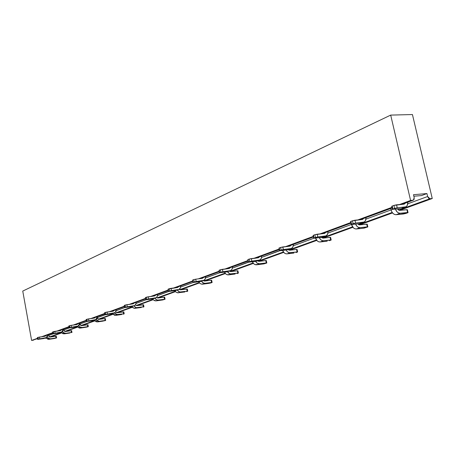 <?xml version="1.0" encoding="UTF-8"?>
<svg xmlns="http://www.w3.org/2000/svg" width="455" height="455" viewBox="0 0 455 455"><rect width="100%" height="100%" fill="white"/><g stroke="black" fill="none" stroke-linecap="round" stroke-linejoin="round"><path stroke-width="0.68" d="M22.75 291.081L390.691 115.098L412.44 114.546L390.691 115.098L22.75 291.081L31.611 340.454L22.75 291.081M33.67 340.095L31.611 340.454L37.475 338.287L31.611 340.454L37.543 338.668M46.347 338.224L44.994 338.207L46.347 338.224M410.581 200.45L399.513 204.54L410.581 200.45L390.691 115.098L410.581 200.45L412.998 200.234L414.073 199.426L414.192 197.692L413.498 194.706L426.932 193.557L427.632 196.514L428.525 198.141L429.901 198.727L432.25 198.517L412.44 114.546L432.25 198.517L399.553 210.369L432.25 198.517L429.901 198.727L427.632 196.514L407.754 203.8L427.632 196.514L426.932 193.557L421.489 195.576L413.857 196.236L421.489 195.576L426.932 193.557L413.498 194.706L414.192 197.692L413.407 200.126L410.581 200.45M391.983 207.321L357.863 219.93L391.983 207.321M350.754 222.552L320.058 233.893L350.754 222.552M313.319 236.384L285.592 246.627L313.319 236.384M279.188 248.993L254.038 258.281L279.188 248.993M247.935 260.539L225.049 268.99L247.935 260.539M219.219 271.146L198.317 278.869L219.219 271.146M192.732 280.928L173.588 288.004L192.732 280.928M168.236 289.977L150.65 296.478L168.236 289.977M145.509 298.378L129.311 304.361L145.509 298.378M124.363 306.187L109.41 311.709L124.363 306.187M104.644 313.472L90.812 318.58L104.644 313.472M86.211 320.28L73.386 325.018L86.211 320.28M68.938 326.662L57.029 331.064L68.938 326.662M52.723 332.65L41.638 336.745L52.723 332.65M392.534 212.917L359.49 224.901L392.534 212.917M352.892 227.29L322.993 238.136L352.892 227.29M316.771 240.394L289.607 250.244L316.771 240.394M283.715 252.377L258.946 261.358L283.715 252.377M253.361 263.388L230.691 271.607L253.361 263.388M225.379 273.535L204.574 281.076L225.379 273.535M199.512 282.913L180.356 289.858L199.512 282.913M175.522 291.615L157.839 298.025L175.522 291.615M153.216 299.703L136.853 305.635L153.216 299.703M132.416 307.244L117.242 312.744L132.416 307.244M112.982 314.291L98.871 319.404L112.982 314.291M94.782 320.889L81.638 325.655L94.782 320.889M77.697 327.088L65.435 331.53L77.697 327.088M61.635 332.912L50.169 337.07L61.635 332.912M49.458 336.956L61.391 332.622L49.458 336.956M64.707 331.416L77.447 326.787L64.707 331.416M80.893 325.535L94.526 320.582L80.893 325.535M98.115 319.279L112.721 313.973L98.115 319.279M116.463 312.613L132.143 306.915L116.463 312.613M136.056 305.493L152.937 299.362L136.056 305.493M157.026 297.877L175.232 291.257L157.026 297.877M179.52 289.699L199.216 282.544L179.52 289.699M203.721 280.906L225.077 273.148L203.721 280.906M229.82 271.425L253.043 262.984L229.82 271.425M258.048 261.164L283.391 251.962L258.048 261.164M288.686 250.034L316.435 239.956L288.686 250.034M322.055 237.908L352.545 226.835L322.055 237.908M358.529 224.656L392.176 212.434L358.529 224.656M398.569 210.108L429.901 198.727L398.569 210.108M392.654 209.385L391.101 209.954L390.76 208.475L391.101 209.954C392.051 213.042 393.712 214.629 396.089 214.709L394.548 214.464L393.052 213.475L391.84 211.888L391.101 209.954L392.654 209.385M43.418 336.478L52.791 333.026L43.418 336.478M58.843 330.796L69.012 327.048L58.843 330.796M75.24 324.751L86.285 320.678L75.24 324.751M92.706 318.312L104.718 313.882L92.706 318.312M111.35 311.436L124.442 306.613L111.35 311.436M131.296 304.088L145.594 298.816L131.296 304.088M152.675 296.205L168.327 290.432L152.675 296.205M175.658 287.731L192.829 281.4L175.658 287.731M200.433 278.596L219.316 271.635L200.433 278.596M227.216 268.723L248.043 261.045L227.216 268.723M256.256 258.019L279.302 249.522L256.256 258.019M287.856 246.371L313.444 236.936L287.856 246.371M322.373 233.642L350.885 223.138L322.373 233.642M360.224 219.691L392.125 207.929L360.224 219.691M401.919 204.318L412.998 200.234L401.919 204.318M404.239 204.107L396.544 204.813L397.232 207.793L404.927 207.07L406.338 206.524L407.344 205.25L407.76 202.208C407.947 204.483 407.299 206.024 405.832 206.832L396.623 207.878L392.898 209.021L392.216 206.047L393.928 205.41L392.216 206.047L392.898 209.021L392.386 209.317L400.627 208.64L392.426 209.249L394.616 208.396L393.928 205.41L404.239 204.107L405.405 203.078L404.239 204.107M401.537 208.396L405.394 206.991M408.027 212.508L407.39 209.772L406.906 209.664L407.566 212.508L408.05 212.61L405.923 213.418L407.959 212.667L400.212 213.23C398.085 213.213 396.481 211.848 395.401 209.135L397.164 211.984L398.665 212.98L400.212 213.23L407.566 212.508L406.906 209.664L399.553 210.375L398.199 209.818L397.568 208.93L399.553 210.375L407.43 209.71M403.437 213.981L396.089 214.709L405.923 213.418L403.437 213.981M391.09 209.914L365.951 219.134L391.09 209.914M392.261 206.399L391.852 206.411M391.698 206.348L392.216 206.047L391.744 206.274L392.426 209.249M400.212 213.23L396.089 214.709L400.212 213.23M359.245 223.706L351.709 224.486L359.245 223.706L364.529 221.75L365.53 220.527L365.974 217.609C366.127 219.788 365.479 221.267 364.028 222.051L355.588 223.064L363.141 222.29L359.245 223.706M362.504 219.464L354.951 220.22L355.588 223.064L351.129 224.451L351.709 224.486L351.163 224.389L351.567 224.19L350.93 221.357L352.483 220.783L350.93 221.357L351.567 224.19L353.12 223.621L352.483 220.783L362.504 219.464L363.659 218.463L362.504 219.464M350.492 221.619L350.93 221.357L350.526 221.551L351.163 224.389M48.588 335.534L53.235 333.828L59.372 332.923L53.036 333.765L48.588 335.534L48.429 334.658L48.588 335.534M63.814 329.949L69.456 327.879L75.718 326.969L69.16 327.862L63.814 329.949L63.649 329.05L63.814 329.949M79.978 324.023L86.729 321.543L79.978 324.023L79.858 323.374L79.978 324.023M97.319 317.658L105.168 314.78L111.708 313.859L104.883 314.752L97.319 317.658M116.065 310.788L124.892 307.546L116.065 310.788M136.113 303.434L146.044 299.788L136.113 303.434M157.601 295.551L168.777 291.45L175.761 290.535L168.521 291.399L157.601 295.551M180.698 287.082L193.278 282.464L180.698 287.082M205.586 277.954L219.765 272.75L227.062 271.851L219.532 272.681L219.276 270.173L220.362 269.775L219.276 270.173L219.754 272.75L205.586 277.954M232.477 268.086L248.487 262.216L255.949 261.329L248.538 262.006L232.477 268.086M261.636 257.394L279.745 250.75L287.361 249.886L279.853 250.517L261.636 257.394M293.356 245.763L313.882 238.232L293.356 245.763M327.987 233.057L351.311 224.503L327.987 233.057M393.928 205.41L394.616 208.396L397.232 207.793L396.544 204.813L393.928 205.41M352.483 220.783L353.12 223.621L355.588 223.064L354.951 220.22L352.483 220.783M114.222 310.407L113.227 311.174L107.022 312.045L107.403 314.052L114.768 312.721L115.65 311.8L116.162 309.69L115.724 311.675L114.341 312.96L116.372 314.598L123.601 313.836L123.225 311.897L117.236 312.75L116.179 312.431L115.678 311.755L117.236 312.75L123.686 311.954M77.037 324.489L71.099 325.353L71.446 327.23L78.499 325.934L79.352 325.058L79.858 323.073L78.089 326.155L69.154 327.867L68.921 325.928L69.581 325.683L68.921 325.928L69.268 327.805L69.928 327.566L69.581 325.683L77.037 324.489L77.993 323.761L77.037 324.489M60.6 330.535L54.788 331.394L55.123 333.219L62.028 331.934L62.864 331.081L63.364 329.153L61.624 332.15L53.036 333.765L52.7 331.945L60.6 330.535L61.539 329.824L60.6 330.535M45.142 336.222L39.448 337.075L39.767 338.844L46.535 337.576L47.354 336.745L47.849 334.869L46.137 337.792L37.765 339.367L37.447 337.599L38.032 337.382L37.447 337.599L37.674 339.419L43.987 338.526L37.68 339.413L38.351 339.157L38.032 337.382L45.142 336.222L46.063 335.528L45.142 336.222M44.67 338.327L45.807 337.911M94.543 318.045L88.475 318.915L88.839 320.855L96.045 319.541L96.909 318.642L97.421 316.6L95.624 319.774L86.439 321.52L93.133 320.627L86.439 321.52L86.2 319.524L86.899 319.262L86.2 319.524L86.558 321.458L87.263 321.202L86.899 319.262L94.543 318.045L95.516 317.3L94.543 318.045M322.532 237.157L314.274 238.21L321.657 237.396L326.571 235.582L327.56 234.393L328.027 231.595L327.64 234.234L326.07 235.872L317.806 236.913L325.2 236.105L321.657 237.396L325.649 236.026M288.22 249.653L291.945 248.191L292.923 247.048L293.407 244.358L293.003 246.889L291.456 248.475L283.363 249.545L290.603 248.709L287.361 249.886L288.214 249.653L289.602 250.244L296.546 249.437L289.602 250.244L288.214 249.653L291.041 248.623M256.791 261.096L260.237 259.737L261.204 258.633L261.699 256.046L261.284 258.48L259.754 260.015L251.837 261.102L258.923 260.249L255.949 261.329L259.35 260.163M227.887 271.618L231.094 270.355L232.05 269.28L232.55 266.789L232.124 269.138L230.622 270.623L222.87 271.72L229.803 270.85L227.062 271.851L230.224 270.765M200.416 281.554L193.654 282.43L200.416 281.554L204.215 280.144L205.154 279.108L205.66 276.703L205.364 278.676L204.011 280.274L196.168 281.508L202.947 280.633L200.416 281.554M176.551 290.307L179.344 289.204L180.271 288.197L180.783 285.871L180.345 288.06L178.889 289.46L171.478 290.557L178.104 289.676L175.761 290.535L178.508 289.596M152.874 298.867L146.408 299.748L152.874 298.867L156.264 297.61L157.18 296.632L157.692 294.385L157.254 296.501L156.071 297.729L148.569 298.958L155.053 298.076L152.874 298.867M132.337 306.408L125.25 307.506L131.58 306.625L134.794 305.43L135.692 304.48L136.204 302.302L135.766 304.349L134.362 305.669L127.269 306.767L133.611 305.885L131.58 306.625L133.998 305.805M124.192 313.796L123.823 311.885L123.225 311.897L123.601 313.836L124.198 313.825L123.305 314.155L123.948 313.796L117.612 314.695L114.347 312.955L111.708 313.859L113.608 313.171L104.883 314.752L104.639 312.687L105.389 312.409L104.639 312.687L105.02 314.684L105.77 314.411L105.389 312.409L113.227 311.174L114.216 310.407M93.855 320.417L95.277 319.899M76.434 326.758L77.748 326.28M60.066 332.719L61.288 332.275M324.608 233.404L317.209 234.2L317.806 236.913L313.683 238.192L314.274 238.21L313.705 238.13L314.052 237.959L313.461 235.252L314.871 234.729L313.461 235.252L314.052 237.959L315.469 237.442L314.871 234.729L324.608 233.404L325.746 232.437L324.608 233.404M290.045 246.121L282.8 246.94L283.363 249.545L279.853 250.517L279.296 247.918L280.581 247.44L279.296 247.918L279.853 250.517L281.139 250.04L280.581 247.44L290.045 246.121L291.172 245.182L290.045 246.121M258.394 257.763L251.308 258.605L251.837 261.102L248.538 262.006L248.02 259.521L249.198 259.083L248.02 259.521L248.538 262.006L249.721 261.574L249.198 259.083L258.394 257.763L259.504 256.853L258.394 257.763M229.309 268.467L222.376 269.32L222.87 271.72L219.771 272.568L220.857 272.17L220.362 269.775L229.309 268.467L230.401 267.586L229.309 268.467M202.481 278.335L195.701 279.199L196.168 281.508L193.051 282.453L193.654 282.43L193.034 282.407L192.778 280.001L195.201 279.279L202.481 278.335L203.55 277.482L202.481 278.335M177.666 287.469L171.035 288.339L171.478 290.557L168.521 291.399L168.265 289.096L177.666 287.469L178.713 286.633L177.666 287.469M154.637 295.938L148.154 296.814L148.569 298.958L145.776 299.748L145.52 297.524L146.385 297.206L145.52 297.524L145.941 299.663L146.806 299.35L146.385 297.206L154.637 295.938L155.667 295.13L154.637 295.938M133.207 303.821L126.871 304.696L127.269 306.767L124.767 307.438L124.369 305.368L125.171 305.072L124.369 305.368L124.619 307.512L125.569 307.142L125.171 305.072L133.207 303.821L134.219 303.036L133.207 303.821M52.609 332.013L53.036 333.765L53.656 333.538L53.32 331.712L52.7 331.945L52.939 333.816M37.361 337.644L37.68 339.413M192.567 280.104L193.238 282.305L194.245 281.935L193.779 279.632L192.778 280.001L193.034 282.407M313.108 235.423L313.461 235.252L313.108 235.423L313.705 238.13M278.989 248.072L279.296 247.918L278.989 248.072L279.546 250.665M247.753 259.708L248.02 259.521L248.271 262.137M219.043 270.293L219.532 272.681M168.077 289.187L168.703 291.308L169.635 290.967L169.192 288.749L168.077 289.187L168.521 291.399M145.355 297.61L145.776 299.748M124.221 305.441L124.619 307.512M104.508 312.75L104.883 314.752M86.08 319.586L86.439 321.52M68.813 325.985L69.16 327.862M331.166 239.944L330.609 237.425L330.08 237.351L330.654 239.956L331.183 240.018L329.454 240.678L331.132 240.058L323.568 240.746C321.748 240.809 320.314 239.779 319.256 237.664L320.667 239.66L322.083 240.547L323.568 240.746L330.654 239.956L330.08 237.351L322.993 238.136L321.48 237.419L322.993 238.136L330.631 237.368M297.621 251.916L297.098 249.494L296.546 249.437L297.087 251.928L297.633 251.985L296.063 252.576L297.468 251.905L289.152 252.701L287.247 251.666L286.053 250.04L287.315 251.723L288.692 252.565L290.142 252.747L297.087 251.928L296.546 249.437L297.109 249.437M238.392 273.051L237.925 270.799L237.351 270.77L237.834 273.074L238.403 273.102L237.089 273.597L238.204 273.04L230.287 273.899L228.575 273.091L227.466 271.772L229.786 273.774L231.168 273.921L237.834 273.074L237.351 270.77L230.691 271.607L229.365 271.078L230.691 271.607L237.919 270.753M205.023 283.306L211.547 282.453L211.092 280.235L204.574 281.076L203.283 280.576L204.574 281.076L211.66 280.206L212.121 282.43L205.023 283.306L202.56 284.193L201.207 284.056L199.938 283.334L198.755 281.77L199.836 283.243L201.303 284.091L209.067 283.34L202.56 284.193L205.023 283.306L203.675 283.169L201.417 281.258L203.027 282.885L205.023 283.306M187.75 291.126L187.323 289.022L186.738 289.01L187.17 291.154L187.756 291.16L186.641 291.581L187.534 291.115L179.941 292.002L178.314 291.268L177.268 290.045L179.463 291.888L180.783 292.013L187.17 291.154L186.738 289.01L180.356 289.858L179.077 289.363L180.356 289.858L187.318 289.027M164.676 297.178L164.084 297.172L164.494 299.242L164.915 299.327L156.116 300.869L162.805 299.936L165.063 299.208L157.697 300.124L156.082 299.572L154.819 298.224L156.958 299.987L158.249 300.101L164.494 299.242L164.084 297.172L157.839 298.025L156.492 297.439L157.839 298.025L164.653 297.138L165.08 299.214M143.945 306.75L143.564 304.782L142.967 304.782L143.359 306.784L143.951 306.778L142.995 307.136L143.712 306.744L136.432 307.643L135.124 307.142L133.895 305.84L135.977 307.54L137.239 307.648L143.359 306.784L142.967 304.782L136.847 305.635L135.397 304.89L136.847 305.635L143.41 304.856M105.332 318.546L104.735 318.557L105.094 320.439L105.691 320.422L104.86 320.729L99.23 321.293L96.011 319.564L96.898 320.61L99.23 321.293L105.094 320.439L104.735 318.557L98.337 319.364L97.222 317.994L98.871 319.404L105.293 318.511L105.685 320.4M81.98 327.486L87.724 326.639L87.383 324.813L81.638 325.655L80.626 325.365L80.046 324.387L81.638 325.655L87.98 324.79L88.316 326.593L80.336 328.078L79.159 327.992L77.236 326.468L80.336 328.078L86.069 327.225L80.336 328.078L81.98 327.486L79.699 326.832L78.783 325.723L80.16 327.139L81.98 327.486M50.482 338.793L55.999 337.957L55.681 336.239L50.169 337.07L49.203 336.797L48.651 335.881L50.169 337.07L56.283 336.205L56.591 337.911L49.026 339.316L47.894 339.248L46.063 337.82L49.026 339.316L54.532 338.48L49.026 339.316L50.482 338.793L48.304 338.19L47.286 336.848L48.605 338.401L50.482 338.793M121.724 314.502L114.512 315.264L112.493 313.632L115.746 315.361L121.724 314.502M71.657 330.671L71.06 330.694L71.389 332.463L71.987 332.44L65.759 333.31L63.922 332.941L62.568 331.467L63.529 332.679L65.759 333.31L71.389 332.463L71.06 330.694L65.435 331.536L64.445 331.251L63.882 330.302L65.435 331.536L71.606 330.643L71.981 332.417M367.816 226.863L367.225 224.235L366.713 224.15L367.327 226.869L360.104 227.631C358.142 227.659 356.623 226.476 355.554 224.087L357.135 226.465L358.586 227.409L360.104 227.631L367.839 226.948L363.568 228.211L356.356 228.973L354.843 228.757L353.393 227.819L351.527 224.497C352.426 227.432 354.041 228.922 356.356 228.973L364.125 228.126L367.867 226.891L367.327 226.869L366.713 224.15L359.49 224.901L357.738 223.866L359.49 224.901L367.253 224.179M327.219 241.178L320.144 241.975L318.665 241.776L317.254 240.894L315.542 238.067C316.475 240.678 318.011 241.98 320.144 241.975L327.219 241.178M293.941 253.054L287.008 253.873L285.558 253.697L284.187 252.855L282.623 250.438C283.567 252.77 285.029 253.913 287.008 253.873L293.941 253.054M263.354 263.968L255.153 264.639L253.816 263.843L252.388 261.762C253.327 263.854 254.72 264.873 256.563 264.804L263.866 263.889L266.545 263.098L263.354 263.968M235.155 274.029L227.125 274.729L225.822 273.973L224.52 272.17C225.452 274.058 226.783 274.962 228.507 274.877L235.155 274.029M184.867 291.974L177.177 292.707L175.937 292.013L174.862 290.654L175.909 291.991L177.604 292.815L184.867 291.974M156.116 300.869L153.619 300.09L152.641 298.901L153.659 300.124L154.99 300.8L156.116 300.869L158.249 300.101L156.116 300.869M141.351 307.5L133.986 308.257L131.91 306.556L132.9 307.688L134.441 308.359L141.351 307.5M266.801 262.916L266.306 260.579L265.748 260.539L266.255 262.933L266.789 262.99L259.452 263.769L257.291 263.246L255.568 261.375L256.694 262.802L258.036 263.604L259.452 263.769L266.255 262.933L265.748 260.539L258.94 261.363L257.587 260.806L258.94 261.363L266.311 260.527M103.336 321.065L96.278 321.833L94.304 320.252L97.484 321.918L103.336 321.065M69.831 333.02L63.063 333.788L61.18 332.315L64.218 333.862L69.831 333.02M54.532 338.48L56.596 337.923L54.532 338.48M88.207 326.667L87.548 326.906L88.207 326.667M211.672 280.252L211.092 280.235L211.547 282.453L212.127 282.47L210.921 282.925L212.115 282.43M360.104 227.631L356.356 228.973L360.104 227.631M323.568 240.746L320.144 241.975L323.568 240.746M290.142 252.747L287.008 253.873L290.142 252.747M259.452 263.769L256.563 264.804L259.452 263.769M231.168 273.921L228.507 274.877L231.168 273.921M209.067 283.34L210.921 282.925L209.067 283.34M180.783 292.013L178.496 292.832L180.783 292.013M137.239 307.648L135.249 308.359L137.239 307.648M117.612 314.695L115.746 315.361L117.612 314.695M99.23 321.293L97.484 321.918L99.23 321.293M367.151 224.287L366.815 224.429M86.069 327.225L87.548 326.906L86.069 327.225M65.759 333.31L64.218 333.862L65.759 333.31M220.362 269.775L220.857 272.17L222.87 271.72L222.376 269.32L220.362 269.775M86.899 319.262L87.263 321.202L88.839 320.855L88.475 318.915L86.899 319.262M53.32 331.712L53.656 333.538L55.123 333.219L54.788 331.394L53.32 331.712M38.032 337.382L38.351 339.157L39.767 338.844L39.448 337.075L38.032 337.382M87.98 324.79L87.383 324.813L87.724 326.639L88.321 326.616M56.278 336.205L55.681 336.239L55.999 337.957L56.591 337.923M105.389 312.409L105.77 314.411L107.403 314.052L107.022 312.045L105.389 312.409M314.871 234.729L315.469 237.442L317.806 236.913L317.209 234.2L314.871 234.729M193.779 279.632L194.245 281.935L196.168 281.508L195.701 279.199L193.779 279.632M125.171 305.072L125.569 307.142L127.269 306.767L126.871 304.696L125.171 305.072M280.581 247.44L281.139 250.04L283.363 249.545L282.8 246.94L280.581 247.44M69.581 325.683L69.928 327.566L71.446 327.23L71.099 325.353L69.581 325.683M146.385 297.206L146.806 299.35L148.569 298.958L148.154 296.814L146.385 297.206M169.192 288.749L169.635 290.967L171.478 290.557L171.035 288.339L169.192 288.749M249.198 259.083L249.721 261.574L251.837 261.102L251.308 258.605L249.198 259.083M43.532 336.461L52.797 333.049M58.957 330.779L69.012 327.071M75.354 324.733L86.285 320.701M92.826 318.295L104.724 313.904M111.469 311.419L124.448 306.636M131.415 304.071L145.6 298.844M152.8 296.188L168.333 290.461M175.789 287.714L192.835 281.429M200.564 278.579L219.327 271.663M227.346 268.706L248.049 261.079M256.392 258.002L279.307 249.556M287.998 246.354L313.45 236.97M322.515 233.631L350.89 223.172M360.366 219.674L392.136 207.969M402.066 204.306L413.214 200.2M363.602 222.205L360.127 223.468M155.451 297.991L153.642 298.651M203.362 280.547L201.218 281.326M113.983 313.091L112.442 313.649"/></g></svg>
